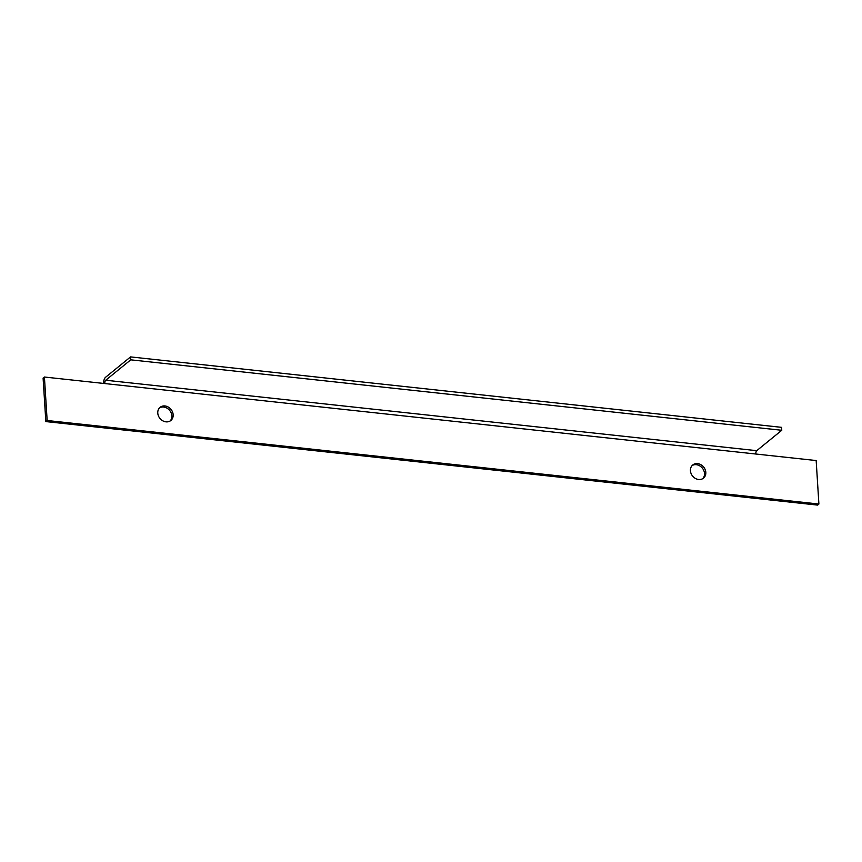 <?xml version="1.0" encoding="UTF-8"?>
<svg xmlns="http://www.w3.org/2000/svg" width="862" height="862" viewBox="0 0 862 862"><rect width="100%" height="100%" fill="white"/><g stroke="black" fill="none" stroke-linecap="round" stroke-linejoin="round"><path stroke-width="1.29" d="M690.43 470.717A8.491 7.144 50.8 0 0 695.343 478.41A8.491 7.144 50.8 0 0 703.489 478.13A8.491 7.144 50.8 0 0 705.816 472.387A8.491 7.144 50.8 0 0 700.892 464.693A8.491 7.144 50.8 0 0 692.757 464.963A8.491 7.144 50.8 0 0 690.43 470.717M692.132 465.545A8.491 7.144 -129.2 0 1 699.998 466.019A8.491 7.144 -129.2 0 1 704.502 473.453A8.491 7.144 -129.2 0 1 702.789 478.625M157.778 413.07A8.491 7.144 50.8 0 0 162.702 420.764A8.491 7.144 50.8 0 0 170.838 420.494A8.491 7.144 50.8 0 0 173.165 414.741A8.491 7.144 50.8 0 0 168.252 407.047A8.491 7.144 50.8 0 0 160.106 407.317A8.491 7.144 50.8 0 0 157.778 413.07M159.481 407.909A8.491 7.144 -129.2 0 1 167.357 408.372A8.491 7.144 -129.2 0 1 171.85 415.807A8.491 7.144 -129.2 0 1 170.148 420.979M104.787 383.558L44.415 377.028L47.151 420.505L818.9 504.033L816.163 460.545L755.802 454.015A2.618 1.077 96.2 0 1 756.739 450.675L105.724 380.228A2.618 1.077 -83.8 0 0 104.787 383.558L755.802 454.015M47.151 420.505L45.837 421.583L43.1 378.106L44.415 377.028M45.837 421.583L817.585 505.1L818.9 504.033M105.724 380.228L130.755 359.831L130.571 356.9L105.541 377.297A5.754 2.37 -83.8 0 0 103.451 383.418M130.571 356.9L781.586 427.347L781.769 430.278L756.739 450.675M130.755 359.831L781.769 430.278"/></g></svg>
